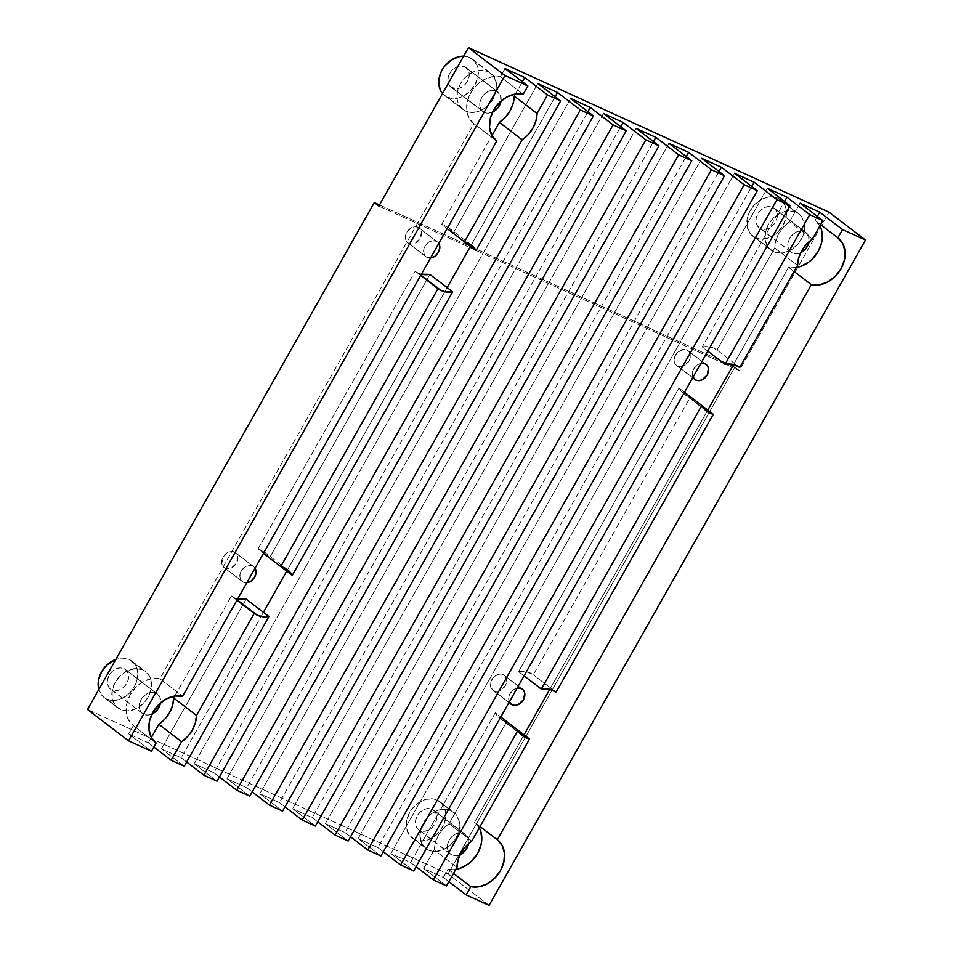 <?xml version="1.0" encoding="UTF-8"?>
<svg xmlns="http://www.w3.org/2000/svg" width="953" height="953" viewBox="0 0 953 953"><rect width="100%" height="100%" fill="white"/><g stroke="black" fill="none" stroke-linecap="round" stroke-linejoin="round"><path stroke-width="0.71" stroke-dasharray="4.76 3.57" d="M455.796 869.41A27.47 21.407 127.4 0 1 448.005 869.207L453.521 873.424L448.005 869.207L443.348 877.451L448.851 881.668L443.348 877.451L423.68 868.481L446.457 885.897L423.68 868.481L434.175 849.921L456.964 867.349L434.175 849.921A27.47 21.407 127.4 0 1 449.03 823.678L471.806 841.094L449.03 823.678L506.758 721.624L518.098 730.296L506.758 721.624A27.47 21.407 127.4 0 1 503.303 720.468L498.669 717.323L495.262 712.784L410.564 862.501L416.08 866.718L410.564 862.501L390.897 853.519L413.685 870.947L390.897 853.519L767.308 188.229L390.897 853.519L410.564 862.501L495.262 712.784L500.778 717.001L495.262 712.784A27.47 21.407 127.4 0 0 500.063 718.526A27.47 21.407 127.4 0 0 503.303 720.468L520.124 733.322L503.303 720.468A27.47 21.407 127.4 0 0 506.758 721.624L449.03 823.678L443.038 828.836L438.332 835.304L435.283 842.535L434.175 849.921L423.68 868.481L443.348 877.451L448.005 869.207L456.058 869.362M234.533 597.817L237.166 599.83L234.533 597.817L237.678 598.901A27.47 21.407 127.4 0 1 234.533 597.817A27.47 21.407 127.4 0 1 231.436 595.982A27.47 21.407 127.4 0 0 234.533 597.817M236.952 600.199L231.436 595.982L236.952 600.199M418.248 273.082L420.881 275.095L418.248 273.082L421.405 274.178A27.47 21.407 127.4 0 1 418.248 273.082A27.47 21.407 127.4 0 1 415.163 271.26A27.47 21.407 127.4 0 0 418.248 273.082M420.678 275.477L415.163 271.26L420.678 275.477M430.577 257.965A9.387 7.314 -52.6 0 1 427.099 257.441L408.873 243.503A9.387 7.314 127.4 0 0 419.761 239.155A9.387 7.314 127.4 0 0 419.165 227.934A9.387 7.314 127.4 0 0 418.057 227.267L436.295 241.204A9.387 7.314 -52.6 0 1 437.391 241.871A9.387 7.314 -52.6 0 1 438.797 243.432M246.863 582.688A9.387 7.314 -52.6 0 1 243.384 582.176L225.158 568.238A9.387 7.314 127.4 0 0 236.034 563.878A9.387 7.314 127.4 0 0 235.451 552.657A9.387 7.314 127.4 0 0 234.343 552.001L252.569 565.939A9.387 7.314 -52.6 0 1 253.677 566.594A9.387 7.314 -52.6 0 1 255.082 568.155M503.113 674.641L521.339 688.59L503.113 674.641L500.194 674.093L495.477 675.701L491.033 681.335L490.378 684.73L490.962 687.816L493.928 690.877A9.387 7.314 127.4 0 0 504.804 686.529A9.387 7.314 127.4 0 0 504.22 675.308A9.387 7.314 127.4 0 0 503.113 674.641A9.387 7.314 127.4 0 0 492.224 679.001A9.387 7.314 127.4 0 0 492.82 690.222A9.387 7.314 127.4 0 0 493.928 690.877L496.847 691.437L500.015 690.675L505.233 685.826L506.519 679.191L505.328 676.439L503.113 674.641M510.117 703.266L493.928 690.877L510.117 703.266M686.827 349.918L705.065 363.855L686.827 349.918L683.909 349.37L677.786 352.098L674.748 356.613L674.236 361.616L675.427 364.368L677.643 366.155A9.387 7.314 127.4 0 0 688.531 361.806A9.387 7.314 127.4 0 0 687.935 350.585A9.387 7.314 127.4 0 0 686.827 349.918A9.387 7.314 127.4 0 0 675.951 354.266A9.387 7.314 127.4 0 0 676.535 365.487A9.387 7.314 127.4 0 0 677.643 366.155L680.561 366.714L683.742 365.952L688.959 361.104L690.21 357.768L690.234 354.468L689.055 351.717L686.827 349.918M693.832 378.532L677.643 366.155L693.832 378.532M160.378 703.326L159.842 697.036L155.947 692.986A12.365 9.637 -52.6 0 0 141.604 698.716A12.365 9.637 -52.6 0 0 142.378 713.499A12.365 9.637 -52.6 0 0 143.843 714.369L140.913 712.01L139.352 708.389L139.4 704.041L141.044 699.645L144.034 695.857L147.906 693.272L152.099 692.259L155.947 692.986L124.045 668.601A12.365 9.637 127.4 0 0 109.714 674.331A12.365 9.637 127.4 0 0 110.488 689.102A12.365 9.637 127.4 0 0 111.942 689.984L109.011 687.625L107.451 683.992L107.498 679.656L109.142 675.248L112.132 671.472L116.016 668.875L120.197 667.862L124.045 668.601L126.963 670.96L128.524 674.581L128.488 678.929L126.844 683.325L123.854 687.113L119.971 689.71L115.789 690.711L111.942 689.984L143.843 714.369L147.691 715.107L152.015 714.035A12.365 9.637 -52.6 0 1 143.843 714.369L111.942 689.984A12.365 9.637 127.4 0 0 126.272 684.254A12.365 9.637 127.4 0 0 125.498 669.471A12.365 9.637 127.4 0 0 124.045 668.601L155.947 692.986A12.365 9.637 -52.6 0 1 157.4 693.867A12.365 9.637 -52.6 0 1 160.438 703.016M104.091 697.477A22.884 17.833 127.4 0 1 98.826 689.472L101.375 694.725L103.806 697.251L120.459 709.544A22.884 17.833 -52.6 0 1 117.755 707.924A22.884 17.833 -52.6 0 1 116.326 680.549A22.884 17.833 -52.6 0 1 142.867 669.947L129.191 659.488A22.884 17.833 127.4 0 0 115.849 659.381L122.067 658.13L129.191 659.488L142.867 669.947L135.743 668.589L128 670.459L120.805 675.26L115.277 682.265L112.24 690.413L112.156 698.454L115.039 705.172L120.459 709.544L127.583 710.902L135.326 709.032L142.521 704.231L148.049 697.227L151.086 689.079L151.17 681.026L148.287 674.307L142.867 669.947A22.884 17.833 -52.6 0 1 145.571 671.567A22.884 17.833 -52.6 0 1 147 698.93A22.884 17.833 -52.6 0 1 120.459 709.544L106.784 699.085A22.884 17.833 127.4 0 0 133.325 688.483A22.884 17.833 127.4 0 0 131.895 661.108A22.884 17.833 127.4 0 0 129.191 659.488L134.611 663.86L137.506 670.578L137.423 678.619L134.385 686.768L128.846 693.772L121.662 698.573L113.907 700.443L106.784 699.085A22.884 17.833 127.4 0 1 104.091 697.477L117.755 707.924M468.483 843.917L467.947 837.639L464.04 833.589A12.365 9.637 -52.6 0 0 449.709 839.319A12.365 9.637 -52.6 0 0 450.483 854.102A12.365 9.637 -52.6 0 0 451.948 854.972L449.018 852.613L447.457 848.98L447.505 844.644L449.149 840.236L452.139 836.46L456.01 833.863L460.192 832.862L464.04 833.589L432.15 809.192A12.365 9.637 127.4 0 0 417.807 814.922A12.365 9.637 127.4 0 0 418.581 829.706A12.365 9.637 127.4 0 0 420.047 830.575L417.116 828.217L415.556 824.595L415.603 820.247L417.247 815.851L420.237 812.063L424.109 809.466L428.302 808.466L432.15 809.192L435.068 811.551L436.629 815.184L436.581 819.532L434.949 823.928L431.959 827.716L428.076 830.301L423.894 831.314L420.047 830.575L451.948 854.972L455.796 855.699L460.12 854.638A12.365 9.637 -52.6 0 1 451.948 854.972L420.047 830.575A12.365 9.637 127.4 0 0 434.377 824.857A12.365 9.637 127.4 0 0 433.603 810.074A12.365 9.637 127.4 0 0 432.15 809.192L464.04 833.589A12.365 9.637 -52.6 0 1 465.505 834.459A12.365 9.637 -52.6 0 1 468.542 843.608M414.889 839.688L428.564 850.147A22.884 17.833 -52.6 0 1 425.86 848.527A22.884 17.833 -52.6 0 1 424.43 821.152A22.884 17.833 -52.6 0 1 450.972 810.538L437.296 800.091A22.884 17.833 127.4 0 0 410.755 810.693A22.884 17.833 127.4 0 0 412.196 838.068A22.884 17.833 127.4 0 0 414.889 839.688A22.884 17.833 127.4 0 0 441.43 829.086A22.884 17.833 127.4 0 0 440 801.711A22.884 17.833 127.4 0 0 437.296 800.091L450.972 810.538L443.848 809.192L436.105 811.051L428.91 815.851L425.884 819.139L421.512 826.87L419.916 835.126L421.345 842.655L425.586 848.301L431.971 851.22L435.688 851.494L443.431 849.635L450.614 844.823L456.153 837.818L459.191 829.67L459.275 821.629L456.392 814.91L450.972 810.538A22.884 17.833 -52.6 0 1 453.664 812.159A22.884 17.833 -52.6 0 1 455.105 839.533A22.884 17.833 -52.6 0 1 428.564 850.147L414.889 839.688L418.307 840.772L425.884 840.51L433.496 837.103L439.988 831.087L444.348 823.356L445.944 815.101L444.515 807.584L440.274 801.926L433.889 799.007L426.301 799.269L418.689 802.664L412.208 808.692L409.707 812.409L406.669 820.557L406.586 828.598L409.468 835.316L414.889 839.688M809.037 241.991L808.501 235.701L804.606 231.65A12.365 9.637 -52.6 0 0 790.263 237.38A12.365 9.637 -52.6 0 0 791.05 252.164A12.365 9.637 -52.6 0 0 792.503 253.045L789.572 250.687L788.012 247.053L788.06 242.705L789.703 238.31L792.693 234.521L796.577 231.936L800.758 230.924L804.606 231.65L772.704 207.266A12.365 9.637 127.4 0 0 758.374 212.995A12.365 9.637 127.4 0 0 759.148 227.779A12.365 9.637 127.4 0 0 760.601 228.649L757.671 226.29L756.11 222.657L756.158 218.32L757.802 213.913L760.792 210.136L764.675 207.54L768.857 206.527L772.704 207.266L775.623 209.624L777.183 213.246L777.148 217.594L775.504 221.989L772.514 225.778L768.63 228.375L764.449 229.375L760.601 228.649L792.503 253.045L796.351 253.772L800.675 252.7A12.365 9.637 -52.6 0 1 792.503 253.045L760.601 228.649A12.365 9.637 127.4 0 0 774.932 222.919A12.365 9.637 127.4 0 0 774.158 208.135A12.365 9.637 127.4 0 0 772.704 207.266L804.606 231.65A12.365 9.637 -52.6 0 1 806.059 232.532A12.365 9.637 -52.6 0 1 809.097 241.681M755.443 237.762L773.681 251.699A22.884 17.833 -52.6 0 1 770.977 250.079A22.884 17.833 -52.6 0 1 769.536 222.704A22.884 17.833 -52.6 0 1 796.077 212.09L777.851 198.153A22.884 17.833 127.4 0 0 751.309 208.767A22.884 17.833 127.4 0 0 752.751 236.141A22.884 17.833 127.4 0 0 755.443 237.762A22.884 17.833 127.4 0 0 781.984 227.148A22.884 17.833 127.4 0 0 780.555 199.773A22.884 17.833 127.4 0 0 777.851 198.153L801.497 216.462L804.392 223.181L804.308 231.222L803.141 235.367L798.769 243.098L792.288 249.114L788.548 251.187L780.805 253.045L773.681 251.699L770.691 249.853L766.462 244.206L765.033 236.678L766.617 228.422L770.989 220.691L774.027 217.403L781.21 212.602L788.953 210.744L796.077 212.09A22.884 17.833 -52.6 0 1 798.781 213.71A22.884 17.833 -52.6 0 1 800.222 241.085A22.884 17.833 -52.6 0 1 773.681 251.699L755.443 237.762L762.579 239.108L770.322 237.249L777.505 232.449L783.044 225.432L786.082 217.284L786.165 209.243L785.069 205.645L780.841 199.999L774.444 197.08L766.855 197.342L759.243 200.738L752.763 206.753L748.391 214.485L747.223 218.618L747.14 226.671L750.035 233.39L755.443 237.762M442.526 93.525A22.884 17.833 127.4 0 0 444.646 95.538A22.884 17.833 127.4 0 0 447.35 97.158L465.576 111.096A22.884 17.833 -52.6 0 1 462.872 109.476A22.884 17.833 -52.6 0 1 461.443 82.101A22.884 17.833 -52.6 0 1 487.984 71.499L469.746 57.561A22.884 17.833 127.4 0 0 463.646 56.191M500.944 101.387L500.396 95.109L496.501 91.059A12.365 9.637 -52.6 0 0 482.17 96.789A12.365 9.637 -52.6 0 0 482.945 111.572A12.365 9.637 -52.6 0 0 484.398 112.442L481.468 110.083L479.907 106.45L479.955 102.114L481.599 97.706L484.589 93.93L488.472 91.333L492.653 90.332L496.501 91.059L464.599 66.662A12.365 9.637 127.4 0 0 450.269 72.392A12.365 9.637 127.4 0 0 451.043 87.176A12.365 9.637 127.4 0 0 452.496 88.045L484.398 112.442L488.246 113.169L492.57 112.109A12.365 9.637 -52.6 0 1 484.398 112.442L452.496 88.045A12.365 9.637 127.4 0 0 466.827 82.327A12.365 9.637 127.4 0 0 466.053 67.544A12.365 9.637 127.4 0 0 464.599 66.662L496.501 91.059A12.365 9.637 -52.6 0 1 497.954 91.929A12.365 9.637 -52.6 0 1 500.992 101.078M687.03 395.733L703.85 408.599L687.03 395.733A27.47 21.407 127.4 0 0 690.484 396.901L533.275 674.772L526.485 671.722L518.551 671.639L678.989 388.062A27.47 21.407 127.4 0 0 683.789 393.792A27.47 21.407 127.4 0 0 687.03 395.733A27.47 21.407 127.4 0 0 690.484 396.901L533.275 674.772A27.47 21.407 127.4 0 0 518.551 671.639L524.055 675.856L518.551 671.639L678.989 388.062L682.384 392.6L687.03 395.733M684.504 392.279L678.989 388.062L684.504 392.279M479.407 828.086L474.523 822.344L524.031 734.834L474.523 822.344L480.038 826.561L474.523 822.344A27.47 21.407 127.4 0 1 474.677 822.463A27.47 21.407 127.4 0 1 479.299 827.871M549.81 689.269L707.757 410.112L549.81 689.269M796.351 267.483A27.47 21.407 127.4 0 1 788.572 267.269L794.075 271.486L788.572 267.269L733.536 364.546L788.572 267.269L796.613 267.436M819.973 226.147L815.077 220.417L817.352 216.391L815.077 220.417L820.593 224.634L815.077 220.417A27.47 21.407 127.4 0 1 815.232 220.536A27.47 21.407 127.4 0 1 819.854 225.932M800.079 203.192L789.584 221.739L783.592 226.909L778.887 233.378L775.849 240.609L774.729 247.994L716.99 350.037L710.211 346.999L702.266 346.916L784.569 201.44L702.266 346.916L707.781 351.133L702.266 346.916A27.47 21.407 127.4 0 1 716.99 350.037L739.778 367.465L716.99 350.037L774.729 247.994L797.518 265.411L774.729 247.994A27.47 21.407 127.4 0 1 789.584 221.739L812.361 239.167L789.584 221.739L800.079 203.192M509.295 701.968L508.604 698.668L510.022 693.641L513.715 689.638L517.086 688.197A9.387 7.314 -52.6 0 0 509.295 701.968M693.01 377.233L692.331 373.933L693.748 368.906L697.429 364.916L700.8 363.462A9.387 7.314 -52.6 0 0 693.01 377.233M556.064 692.188L533.275 674.772L556.064 692.188M701.825 405.573L690.484 396.901L701.825 405.573M148.346 742.84L153.862 747.057L148.346 742.84L151.372 737.503L148.346 742.84L128.679 733.87L148.346 742.84M184.251 766.248L161.462 748.82L181.13 757.79L186.645 762.007L181.13 757.79L263.433 612.326L181.13 757.79L161.462 748.82L184.251 766.248M217.022 781.198L194.233 763.782L213.901 772.752L219.416 776.969L213.901 772.752L587.918 111.692L213.901 772.752L194.233 763.782L217.022 781.198M249.805 796.16L227.017 778.732L246.684 787.714L252.2 791.931L246.684 787.714L620.689 126.654L246.684 787.714L227.017 778.732L249.805 796.16M282.576 811.122L259.788 793.694L279.455 802.664L284.971 806.881L279.455 802.664L653.472 141.604L279.455 802.664L259.788 793.694L282.576 811.122M315.36 826.072L292.571 808.656L312.239 817.626L317.754 821.843L312.239 817.626L686.243 156.566L312.239 817.626L292.571 808.656L315.36 826.072M348.131 841.034L325.342 823.606L345.01 832.577L350.525 836.794L345.01 832.577L719.027 171.516L345.01 832.577L325.342 823.606L348.131 841.034M380.902 855.985L358.125 838.569L377.793 847.539L383.297 851.756L377.793 847.539L751.798 186.478L377.793 847.539L358.125 838.569L380.902 855.985M489.08 905.35L448.065 873.984L87.521 709.461L448.065 873.984L489.08 905.35M151.467 751.286L128.679 733.87L151.467 751.286M174.864 695.976L231.436 595.982L174.864 695.976M246.16 599.115L161.462 748.82L246.16 599.115M286.722 571.169L447.148 287.603L286.722 571.169M470.437 246.434L555.134 96.73L470.437 246.434M453.163 233.235L537.861 83.53L453.163 233.235L448.41 227.529L441.668 224.408L491.927 135.576L441.668 224.408L447.183 228.613L441.668 224.408A27.47 21.407 127.4 0 1 448.375 227.505L471.163 244.933M515.418 94.049L522.363 81.779L515.418 94.049M505.09 68.568L500.42 76.824L492.379 76.669L484.1 79.564L476.595 85.162L470.782 92.775L467.363 101.483L466.756 110.226L469.031 117.934L473.915 123.676L159.866 678.762L151.825 678.596L143.546 681.49L136.041 687.089L130.227 694.713L126.809 703.421L126.189 712.165L128.464 719.872L133.349 725.614L128.679 733.87L133.349 725.614L155.851 742.816L133.349 725.614A27.47 21.407 127.4 0 1 133.206 725.495A27.47 21.407 127.4 0 1 130.287 694.606A27.47 21.407 127.4 0 1 159.866 678.762L182.642 696.178L159.866 678.762L473.915 123.676L496.406 140.877L473.915 123.676A27.47 21.407 127.4 0 1 473.76 123.568A27.47 21.407 127.4 0 1 470.842 92.679A27.47 21.407 127.4 0 1 500.42 76.824L523.209 94.252L500.42 76.824L505.09 68.568M247.887 582.509L243.384 582.176L240.418 579.102L239.834 576.017L241.252 570.99L244.945 566.999L249.65 565.379L253.796 566.69L255.523 569.012M269.449 557.958L429.874 274.393L269.449 557.958L264.684 552.252L257.941 549.131L415.163 271.26L257.941 549.131L263.457 553.348L257.941 549.131A27.47 21.407 127.4 0 1 264.66 552.24L287.449 569.656M431.614 257.786L427.099 257.441L424.145 254.38L423.728 249.603L424.978 246.267L427.242 243.384L431.78 240.871L436.295 241.204L439.25 244.278M441.93 92.786L444.36 95.324L450.757 98.242L458.333 97.98L462.217 96.646L469.4 91.845L474.939 84.841L477.977 76.693L478.061 68.64L476.965 65.054L472.736 59.396L466.339 56.477L462.622 56.203M464.599 66.662L467.518 69.021L469.079 72.654L469.043 77.002L467.399 81.398L464.409 85.186L460.525 87.771L456.344 88.784L450.888 87.057L448.601 84.007L447.827 79.945L448.684 75.478L451.043 71.308L456.57 66.936L460.752 65.936L464.599 66.662M447.35 97.158A22.884 17.833 127.4 0 0 473.891 86.556A22.884 17.833 127.4 0 0 472.45 59.181A22.884 17.833 127.4 0 0 469.746 57.561L487.984 71.499A22.884 17.833 -52.6 0 1 490.676 73.119A22.884 17.833 -52.6 0 1 492.117 100.494A22.884 17.833 -52.6 0 1 465.576 111.096L447.35 97.158M378.853 206.051L739.409 370.586L829.027 212.185L739.409 370.586L378.853 206.051M487.984 71.499L493.404 75.871L496.287 82.589L496.203 90.63L493.166 98.778L490.664 102.495L484.184 108.511L476.571 111.918L468.983 112.18L462.586 109.261L458.357 103.603L457.261 100.005L457.345 91.965L460.382 83.816L465.922 76.812L473.105 72.011L480.86 70.141L487.984 71.499M379.497 204.931L734.846 367.096L739.409 370.586L734.846 367.096L448.065 873.984L734.846 367.096L379.497 204.931M234.343 552.001L231.424 551.442L228.243 552.204L223.026 557.052L221.751 563.688L222.931 566.439L225.158 568.238L228.077 568.786L231.245 568.024L236.463 563.187L237.75 556.54L236.558 553.788L234.343 552.001A9.387 7.314 127.4 0 0 223.455 556.349A9.387 7.314 127.4 0 0 224.05 567.571A9.387 7.314 127.4 0 0 225.158 568.238L243.384 582.176A9.387 7.314 -52.6 0 1 242.276 581.509A9.387 7.314 -52.6 0 1 241.681 570.287A9.387 7.314 -52.6 0 1 252.569 565.939L234.343 552.001M418.057 227.267L415.139 226.719L411.97 227.481L406.752 232.318L405.466 238.965L406.657 241.717L408.873 243.503L411.791 244.063L414.972 243.301L420.19 238.453L421.464 231.817L420.285 229.065L418.057 227.267A9.387 7.314 127.4 0 0 407.181 231.615A9.387 7.314 127.4 0 0 407.765 242.848A9.387 7.314 127.4 0 0 408.873 243.503L427.099 257.441A9.387 7.314 -52.6 0 1 425.991 256.786A9.387 7.314 -52.6 0 1 425.407 245.564A9.387 7.314 -52.6 0 1 436.295 241.204L418.057 227.267M453.14 233.175A27.47 21.407 127.4 0 0 448.375 227.505M570.644 98.481L194.233 763.782L570.644 98.481M603.416 113.443L227.017 778.732L603.416 113.443M636.199 128.405L259.788 793.694L636.199 128.405M668.97 143.355L292.571 808.656L668.97 143.355M701.753 158.317L325.342 823.606L701.753 158.317M734.525 173.267L358.125 838.569L734.525 173.267M269.413 557.898A27.47 21.407 127.4 0 0 264.66 552.24M522.852 735.942L500.063 718.526M437.391 241.871L419.165 227.934M253.677 566.594L235.451 552.657M522.447 689.245L504.22 675.308M706.173 364.522L687.935 350.585M157.4 693.867L125.498 669.471M465.505 834.459L433.603 810.074M412.196 838.068L425.86 848.527M806.059 232.532L774.158 208.135M752.751 236.141L770.977 250.079M444.646 95.538L462.872 109.476M497.954 91.929L466.053 67.544M706.566 411.219L683.789 393.792M482.945 111.572L451.043 87.176M472.45 59.181L490.676 73.119M780.555 199.773L798.781 213.71M791.05 252.164L759.148 227.779M496.549 140.996L473.76 123.568M155.994 742.923L133.206 725.495M440 801.711L453.664 812.159M450.483 854.102L418.581 829.706M131.895 661.108L145.571 671.567M142.378 713.499L110.488 689.102M694.773 379.437L676.535 365.487M511.046 704.16L492.82 690.222M242.276 581.509L224.05 567.571M425.991 256.786L407.765 242.848M497.466 839.891L474.677 822.463M838.021 237.952L815.232 220.536"/><path stroke-width="1.43" d="M526.092 737.884A27.47 21.407 -52.6 0 1 522.852 735.942A27.47 21.407 -52.6 0 1 518.051 730.212L500.778 717.001L518.051 730.212L433.353 879.917L416.08 866.718L433.353 879.917L446.457 885.897L456.964 867.349L458.071 859.963L461.109 852.732L465.826 846.264L471.806 841.094L529.546 739.051A27.47 21.407 -52.6 0 1 526.092 737.884L521.458 734.751L518.051 730.212L433.353 879.917L446.457 885.897L456.964 867.349A27.47 21.407 -52.6 0 1 471.806 841.094L529.546 739.051L518.098 730.296L529.546 739.051A27.47 21.407 -52.6 0 1 526.092 737.884L520.124 733.322L526.092 737.884M257.322 615.233A27.47 21.407 -52.6 0 1 254.225 613.41L236.952 600.199L254.225 613.41L196.497 715.429L173.708 698.013L174.864 695.976L173.708 698.013L196.497 715.429L195.389 722.827L192.339 730.081L187.622 736.562L181.618 741.732L171.135 760.256L184.251 766.248L268.949 616.543A27.47 21.407 -52.6 0 1 257.322 615.233L237.166 599.83L257.322 615.233A27.47 21.407 -52.6 0 1 254.225 613.41L196.497 715.429A27.47 21.407 -52.6 0 1 181.618 741.732L171.135 760.256L184.251 766.248L268.949 616.543L262.861 616.746L257.322 615.233M269.449 557.958L292.237 575.374L452.663 291.821A27.47 21.407 -52.6 0 1 441.036 290.51A27.47 21.407 -52.6 0 1 437.939 288.676L280.73 566.547L263.457 553.348L280.73 566.547L287.472 569.68L292.237 575.374L452.663 291.821L446.588 292.023L441.036 290.51L420.881 275.095L441.036 290.51A27.47 21.407 -52.6 0 1 437.939 288.676L420.678 275.477L437.939 288.676L280.73 566.547A27.47 21.407 -52.6 0 1 287.449 569.656A27.47 21.407 -52.6 0 1 292.237 575.374L269.449 557.958A27.47 21.407 127.4 0 0 269.413 557.898M438.797 243.432A9.387 7.314 -52.6 0 1 438.416 252.39A9.387 7.314 -52.6 0 1 430.577 257.965M255.082 568.155A9.387 7.314 -52.6 0 1 254.689 577.125A9.387 7.314 -52.6 0 1 246.863 582.688M516.836 688.245L521.339 688.59A9.387 7.314 -52.6 0 1 522.447 689.245A9.387 7.314 -52.6 0 1 523.03 700.467A9.387 7.314 -52.6 0 1 512.154 704.827L509.2 701.753M700.55 363.522L705.065 363.855A9.387 7.314 -52.6 0 1 706.173 364.522A9.387 7.314 -52.6 0 1 706.757 375.744A9.387 7.314 -52.6 0 1 695.869 380.092L692.914 377.019M151.872 714.095L157.388 709.735L160.438 703.016A12.365 9.637 -52.6 0 1 152.015 714.035M115.849 659.381A22.884 17.833 127.4 0 0 98.826 689.472L98.564 679.954L101.602 671.805L107.141 664.801L115.849 659.381M459.977 854.698L465.493 850.326L468.542 843.608A12.365 9.637 -52.6 0 1 460.12 854.638M800.532 252.759L806.047 248.399L809.097 241.681A12.365 9.637 -52.6 0 1 800.675 252.7M463.646 56.191A22.884 17.833 127.4 0 0 442.156 69.879A22.884 17.833 127.4 0 0 442.526 93.525L440.131 89.665L438.702 82.137L440.286 73.881L442.156 69.879L444.658 66.162L451.15 60.134L458.762 56.739L463.646 56.191M492.427 112.168L497.942 107.796L500.992 101.078A12.365 9.637 -52.6 0 1 492.57 112.109M709.806 413.161A27.47 21.407 -52.6 0 1 706.566 411.219A27.47 21.407 -52.6 0 1 701.777 405.478L684.504 392.279L701.777 405.478L541.328 689.067A27.47 21.407 -52.6 0 1 556.064 692.188L713.273 414.317A27.47 21.407 -52.6 0 1 709.806 413.161L705.172 410.028L701.777 405.478L541.328 689.067L524.055 675.856L541.328 689.067L549.273 689.15L556.064 692.188L713.273 414.317L701.825 405.573L713.273 414.317A27.47 21.407 -52.6 0 1 709.806 413.161L703.85 408.599L709.806 413.161M455.796 869.41L460.228 868.29L468.245 863.978L471.842 860.881L477.656 853.257L481.086 844.537L481.753 840.105L480.908 831.743L479.299 827.871A27.47 21.407 127.4 0 1 477.656 853.257A27.47 21.407 127.4 0 1 455.796 869.41M524.031 734.834L549.81 689.269L524.031 734.834M707.757 410.112L733.536 364.546L707.757 410.112M796.351 267.483L800.782 266.352L808.799 262.051L812.397 258.942L818.222 251.318L821.641 242.61L822.308 238.167L821.462 229.816L819.854 225.932A27.47 21.407 127.4 0 1 818.222 251.318A27.47 21.407 127.4 0 1 796.351 267.483M453.163 233.235L475.952 250.651L560.65 100.947L537.861 83.53L557.529 92.501L555.134 96.73L557.529 92.501L580.317 109.929L203.906 775.218L186.645 762.007L203.906 775.218L217.022 781.198L593.433 115.909L570.644 98.481L590.312 107.463L587.918 111.692L590.312 107.463L613.089 124.879L236.689 790.18L219.416 776.969L236.689 790.18L249.805 796.16L626.204 130.871L603.416 113.443L623.083 122.413L620.689 126.654L623.083 122.413L645.872 139.841L269.461 805.13L252.2 791.931L269.461 805.13L282.576 811.122L658.976 145.821L636.199 128.405L655.867 137.375L653.472 141.604L655.867 137.375L678.643 154.803L302.244 820.092L284.971 806.881L302.244 820.092L315.36 826.072L691.759 160.783L668.97 143.355L688.638 152.337L686.243 156.566L688.638 152.337L711.426 169.753L335.015 835.042L317.754 821.843L335.015 835.042L348.131 841.034L724.53 175.733L701.753 158.317L721.421 167.287L719.027 171.516L721.421 167.287L744.198 184.715L367.798 850.005L350.525 836.794L367.798 850.005L380.902 855.985L757.313 190.695L734.525 173.267L754.192 182.249L751.798 186.478L754.192 182.249L776.981 199.665L400.57 864.967L383.297 851.756L400.57 864.967L413.685 870.947L790.085 205.657L767.308 188.229L786.975 197.2L784.569 201.44L786.975 197.2L809.752 214.628L725.054 364.332A27.47 21.407 -52.6 0 1 739.778 367.465L797.518 265.411A27.47 21.407 -52.6 0 1 812.361 239.167L822.868 220.608L800.079 203.192L819.747 212.162L842.535 229.59L837.866 237.833L820.593 224.634L837.866 237.833A27.47 21.407 -52.6 0 1 838.021 237.952A27.47 21.407 -52.6 0 1 840.939 268.853A27.47 21.407 -52.6 0 1 811.348 284.697L794.075 271.486L811.348 284.697L497.311 839.772L480.038 826.561L497.311 839.772A27.47 21.407 -52.6 0 1 497.466 839.891A27.47 21.407 -52.6 0 1 500.385 870.792A27.47 21.407 -52.6 0 1 470.794 886.624L453.521 873.424L470.794 886.624L466.124 894.879L489.08 905.35L865.479 240.061L842.535 229.59L837.866 237.833L842.75 243.575L845.037 251.282L844.429 260.026L840.999 268.746L835.185 276.37L827.68 281.969L819.401 284.864L811.348 284.697L497.311 839.772L502.195 845.502L504.482 853.221L503.875 861.965L500.444 870.673L494.631 878.297L487.114 883.896L478.835 886.79L470.794 886.624L466.124 894.879L448.851 881.668L466.124 894.879L489.08 905.35L865.479 240.061L829.027 212.185L865.479 240.061L842.535 229.59L819.747 212.162L817.352 216.391L819.747 212.162L800.079 203.192L822.868 220.608L809.752 214.628L786.975 197.2L767.308 188.229L790.085 205.657L776.981 199.665L754.192 182.249L734.525 173.267L757.313 190.695L744.198 184.715L721.421 167.287L701.753 158.317L724.53 175.733L711.426 169.753L688.638 152.337L668.97 143.355L691.759 160.783L678.643 154.803L655.867 137.375L636.199 128.405L658.976 145.821L645.872 139.841L623.083 122.413L603.416 113.443L626.204 130.871L613.089 124.879L590.312 107.463L570.644 98.481L593.433 115.909L580.317 109.929L557.529 92.501L537.861 83.53L560.65 100.947L547.534 94.966L524.758 77.55L505.09 68.568L527.879 85.996L504.935 75.525L468.483 47.65L378.853 206.051L468.483 47.65L829.027 212.185L468.483 47.65L504.935 75.525L128.536 740.815L151.467 751.286L156.137 743.03L151.253 737.3L148.978 729.581L149.585 720.837L153.016 712.129L158.829 704.517L166.334 698.918L174.602 696.024L182.642 696.178L496.692 141.104L491.808 135.362L489.532 127.654L490.152 118.911L493.571 110.203L499.384 102.579L506.889 96.98L515.168 94.085L523.209 94.252L527.879 85.996L504.935 75.525L128.536 740.815L151.467 751.286L156.137 743.03A27.47 21.407 -52.6 0 1 155.994 742.923A27.47 21.407 -52.6 0 1 153.064 712.034A27.47 21.407 -52.6 0 1 182.642 696.178L496.692 141.104A27.47 21.407 -52.6 0 1 496.549 140.996A27.47 21.407 -52.6 0 1 493.63 110.095A27.47 21.407 -52.6 0 1 523.209 94.252L527.879 85.996L505.09 68.568L524.758 77.55L547.534 94.966L537.051 113.502L514.263 96.074L515.418 94.049L514.263 96.074L537.051 113.502A27.47 21.407 -52.6 0 1 522.173 139.793L499.396 122.377L505.388 117.207L510.117 110.727L513.155 103.472L514.263 96.074A27.47 21.407 127.4 0 1 499.396 122.377L522.173 139.793L464.456 241.824L447.183 228.613L464.456 241.824A27.47 21.407 -52.6 0 1 471.163 244.933A27.47 21.407 -52.6 0 1 475.952 250.651L453.163 233.235A27.47 21.407 127.4 0 0 453.14 233.175M517.086 688.197A9.387 7.314 -52.6 0 1 521.339 688.59L523.566 690.377L524.746 693.129L523.471 699.764L518.253 704.612L515.073 705.375L512.154 704.827A9.387 7.314 -52.6 0 1 511.046 704.16A9.387 7.314 -52.6 0 1 509.295 701.968M700.8 363.462A9.387 7.314 -52.6 0 1 705.065 363.855L707.281 365.654L708.472 368.406L707.186 375.041L701.968 379.89L698.799 380.652L695.869 380.092A9.387 7.314 -52.6 0 1 694.773 379.437A9.387 7.314 -52.6 0 1 693.01 377.233M153.862 747.057L171.135 760.256L153.862 747.057M87.521 709.461L128.536 740.815L87.521 709.461L374.303 202.572L378.853 206.051L374.303 202.572L379.497 204.931L374.303 202.572L87.521 709.461M237.678 598.901L246.16 599.115L268.949 616.543L246.16 599.115A27.47 21.407 127.4 0 1 237.678 598.901M263.433 612.326L286.722 571.169L263.433 612.326M447.148 287.603L470.437 246.434L447.148 287.603M491.927 135.576L499.396 122.377L491.927 135.576M522.363 81.779L524.758 77.55L522.363 81.779M151.372 737.503L158.841 724.304L164.833 719.134L169.563 712.653L172.6 705.411L173.708 698.013A27.47 21.407 127.4 0 1 158.841 724.304L181.618 741.732L158.841 724.304L151.372 737.503M254.785 567.726L256.119 572.098L254.689 577.125L251.008 581.116L246.303 582.724M421.405 274.178L429.874 274.393L452.663 291.821L429.874 274.393A27.47 21.407 127.4 0 1 421.405 274.178M438.511 243.003L439.833 247.363L438.416 252.39L434.735 256.393L430.029 258.001M522.173 139.793L464.456 241.824L471.187 244.957L475.952 250.651L560.65 100.947L547.534 94.966L537.051 113.502L535.943 120.9L532.906 128.143L528.176 134.635L522.173 139.793M580.317 109.929L203.906 775.218L217.022 781.198L593.433 115.909L580.317 109.929M613.089 124.879L236.689 790.18L249.805 796.16L626.204 130.871L613.089 124.879M645.872 139.841L269.461 805.13L282.576 811.122L658.976 145.821L645.872 139.841M678.643 154.803L302.244 820.092L315.36 826.072L691.759 160.783L678.643 154.803M711.426 169.753L335.015 835.042L348.131 841.034L724.53 175.733L711.426 169.753M744.198 184.715L367.798 850.005L380.902 855.985L757.313 190.695L744.198 184.715M776.981 199.665L400.57 864.967L413.685 870.947L790.085 205.657L776.981 199.665M725.054 364.332L707.781 351.133L725.054 364.332L732.988 364.427L739.778 367.465L797.518 265.411L798.626 258.037L801.676 250.794L806.381 244.325L812.361 239.167L822.868 220.608L809.752 214.628L725.054 364.332"/></g></svg>
